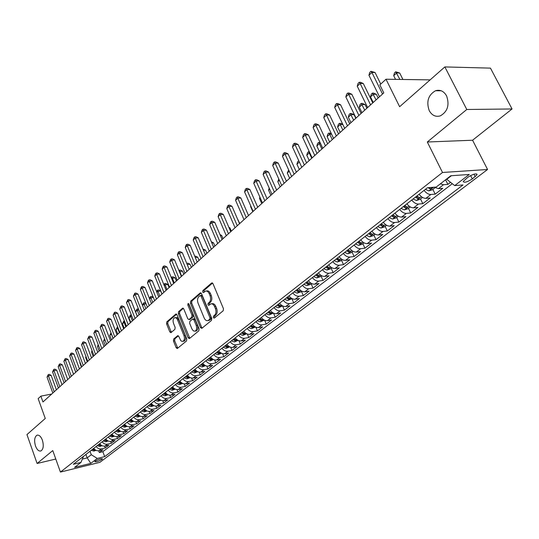 <?xml version="1.0" encoding="UTF-8"?>
<svg xmlns="http://www.w3.org/2000/svg" width="539" height="539" viewBox="0 0 539 539"><rect width="100%" height="100%" fill="white"/><g stroke="black" fill="none" stroke-linecap="round" stroke-linejoin="round"><path stroke-width="0.81" d="M213.269 317.639L214.252 318.131L223.186 310.774L223.449 308.679L212.993 283.689L211.584 283.029L202.832 290.615L202.664 292.064L203.479 292.616L205.433 291.141C206.949 290.723 208.209 291.572 209.206 293.681L210.069 295.749C211.018 298.559 210.749 300.775 209.253 302.399L208.121 303.356L207.946 304.804L208.782 305.37L210.709 303.935C212.251 303.504 213.538 304.367 214.549 306.516L215.418 308.598C216.375 311.421 216.099 313.637 214.589 315.248L213.451 316.191L213.269 317.639M211.598 303.801L211.915 303.753C213.464 303.322 214.744 304.185 215.762 306.327L216.624 308.409C217.581 311.232 217.305 313.449 215.802 315.052L214.657 315.995L214.677 317.781M212.561 283.069L204.045 290.447L204.032 292.178M206.343 291.013L206.639 290.972C208.162 290.555 209.422 291.397 210.419 293.506L211.275 295.567C212.225 298.377 211.955 300.594 210.466 302.217L209.327 303.174L209.334 304.939M42.379 440.147C40.856 436.347 39.044 434.71 36.955 435.229C34.476 437.008 33.991 440.606 35.5 446.002C37.016 449.816 38.828 451.466 40.937 450.948C43.41 449.169 43.895 445.564 42.379 440.147M446.582 95.875C443.819 91.118 440.127 89.407 435.505 90.741C428.229 94.985 426.14 101.622 429.233 110.65C431.968 115.467 435.687 117.192 440.39 115.838C447.633 111.6 449.694 104.95 446.582 95.875M102.006 459.423L102.498 458.857C101.123 458.406 98.718 459.147 95.275 461.074L94.79 461.633C96.164 462.078 98.57 461.344 102.006 459.423M173.673 339.024L173.45 340.985L176.152 347.722L177.277 348.531L186.534 340.944L186.77 338.957L176.994 314.816L175.882 314.028L166.787 321.871L166.571 323.831L169.798 331.896L170.91 332.684L174.906 329.336L175.128 327.362L173.504 323.339C172.682 320.624 173.053 318.758 174.602 317.727L176.01 317.862L177.27 319.189L184.001 335.709C184.83 338.418 184.473 340.284 182.923 341.308L181.724 341.288L180.787 340.621L178.813 336.498L177.688 335.696L173.673 339.024L174.858 338.815L174.636 340.783L177.776 348.16M466.781 109.484L427.306 142.006L472.575 140.228L512.05 108.966L466.781 109.484L444.85 66.924L399.628 106.709L385.998 79.226L379.847 84.879L383.788 92.883L42.972 401.973L40.876 396.145L38.161 398.638L45.263 418.473L26.95 434.589L37.103 463.479L55.786 459.039M427.306 142.006L442.512 172.487L60.435 472.076L52.768 450.577L37.103 463.479M200.481 327.638L201.849 328.339L211.497 320.402L211.753 318.34L201.512 293.62L200.346 292.825L190.691 301.146L190.456 303.181L200.481 327.638L201.68 327.436L202.145 328.096M198.83 330.825L189.465 338.532L188.138 337.825L178.335 313.658L178.564 311.657L182.66 308.16L183.786 308.948L187.788 318.758L188.933 319.56L191.763 317.208L191.999 315.18L187.801 304.926L188.111 303.417L188.906 303.969L199.073 328.797L198.83 330.825M444.85 66.924L490.456 68.123L512.05 108.966M98.671 450.772L99.317 452.524L102.888 449.782L99.014 450.705L101.406 448.859C99.365 449.209 97.599 448.421 96.104 446.501M104.62 446.137L105.287 447.936L108.912 445.147L105.024 446.063L107.456 444.19C105.401 444.534 103.629 443.738 102.12 441.805M110.663 441.428L111.351 443.267L115.036 440.43L111.135 441.347L113.601 439.44C111.546 439.784 109.754 438.975 108.238 437.028M116.808 436.637L117.515 438.524L121.262 435.64L117.34 436.556L119.853 434.616C117.785 434.953 115.986 434.138 114.457 432.17M123.054 431.766L123.781 433.706L127.595 430.776L123.653 431.678L126.214 429.704C124.138 430.041 122.326 429.212 120.783 427.232M129.4 426.814L130.155 428.801L134.029 425.823L130.074 426.72L132.675 424.712C130.593 425.042 128.767 424.213 127.211 422.212M135.855 421.774L136.637 423.816L140.571 420.784L136.603 421.68L139.251 419.638C137.155 419.962 135.323 419.12 133.753 417.105M142.417 416.647L143.226 418.749L147.228 415.663L143.246 416.553L145.934 414.478C143.832 414.801 141.986 413.945 140.403 411.911M149.087 411.425L149.923 413.595L153.999 410.455L150.004 411.338L152.739 409.222C150.624 409.539 148.771 408.677 147.174 406.628M155.872 406.116L156.741 408.346L160.892 405.16L156.876 406.029L159.659 403.879C157.536 404.196 155.67 403.313 154.06 401.245M162.778 400.713L163.681 403.01L167.898 399.763L163.869 400.632L166.699 398.442C164.57 398.752 162.697 397.863 161.067 395.774M169.798 395.208L170.735 397.58L175.034 394.279L170.984 395.134L173.868 392.911C171.732 393.207 169.846 392.311 168.202 390.209M176.947 389.596L177.917 392.055L182.29 388.693L178.234 389.542L181.165 387.271C179.022 387.568 177.122 386.658 175.458 384.536M184.217 383.889L185.234 386.429L189.681 383.007L185.611 383.842L188.596 381.538C186.44 381.828 184.527 380.905 182.856 378.762M191.621 378.068L192.679 380.702L197.207 377.219L193.117 378.048L196.162 375.696C194 375.979 192.073 375.043 190.382 372.887M199.154 372.139L200.259 374.874L204.874 371.324L200.764 372.139L203.863 369.747C201.694 370.03 199.753 369.074 198.049 366.897M206.821 366.096L207.973 368.932L212.676 365.321L208.559 366.129L211.712 363.69C209.536 363.96 207.582 362.996 205.858 360.8M214.63 359.937L215.836 362.888L220.626 359.203L216.496 359.998L219.71 357.519C217.52 357.781 215.56 356.805 213.815 354.588M222.58 353.651L223.847 356.724L228.725 352.971L224.581 353.759L227.856 351.226C225.659 351.482 223.685 350.491 221.927 348.255M230.679 347.244L232.006 350.444L236.978 346.617L232.821 347.392L236.156 344.819C233.953 345.068 231.965 344.057 230.187 341.8M238.925 340.702L240.327 344.044L245.393 340.149L241.216 340.911L244.625 338.283C242.409 338.526 240.407 337.502 238.615 335.224M247.327 334.032L248.802 337.522L253.97 333.553L249.779 334.301L253.249 331.62C251.033 331.856 249.018 330.818 247.206 328.514M255.89 327.213L257.447 330.879L262.715 326.823L258.511 327.557L262.048 324.828C259.825 325.051 257.797 324 255.964 321.675M264.609 320.254L266.259 324.094L271.629 319.964L267.411 320.685L271.023 317.895C268.793 318.111 266.744 317.047 264.898 314.702M273.502 313.146L275.247 317.181L280.725 312.97L276.494 313.671L280.179 310.828C277.935 311.037 275.88 309.952 274.007 307.58M282.584 305.936L284.41 310.134L290.002 305.829L285.758 306.516L289.517 303.619C287.267 303.814 285.198 302.716 283.312 300.324M291.909 298.707L293.762 302.938L299.468 298.545L295.217 299.219L299.051 296.255C296.794 296.443 294.712 295.325 292.798 292.913M301.422 291.329L303.309 295.594L309.13 291.114L304.865 291.767L308.78 288.742C306.516 288.917 304.42 287.786 302.487 285.347M311.131 283.797L313.051 288.102L318.994 283.527L314.715 284.161L318.717 281.075C316.447 281.237 314.331 280.091 312.377 277.619M321.042 276.116L322.996 280.448L329.059 275.779L324.774 276.392L328.857 273.239C326.58 273.394 324.458 272.229 322.484 269.736M331.168 268.267L333.149 272.64L339.348 267.87L335.049 268.462L339.22 265.242C336.936 265.383 334.8 264.198 332.799 261.678M341.504 260.249L343.518 264.656L349.851 259.791L345.546 260.357L349.804 257.069C347.514 257.197 345.364 255.991 343.343 253.445M352.061 252.063L354.116 256.51L360.584 251.531L356.272 252.077L360.625 248.715C358.327 248.829 356.158 247.603 354.116 245.029M362.855 243.695L364.943 248.183L371.553 243.096L367.227 243.615L371.681 240.178C369.377 240.279 367.194 239.033 365.125 236.432M373.877 235.145L376.006 239.666L382.764 234.472L378.432 234.97L382.986 231.453C380.675 231.541 378.479 230.268 376.39 227.64M385.149 226.407L387.319 230.968L394.225 225.652L389.886 226.124L394.541 222.526C392.23 222.6 390.014 221.307 387.905 218.652M396.677 217.466L398.88 222.068L405.948 216.631L401.602 217.076L406.366 213.397C404.048 213.457 401.818 212.137 399.682 209.455M408.468 208.33L410.711 212.966L417.941 207.407L413.588 207.825L418.466 204.059C416.142 204.099 413.898 202.758 411.729 200.043M420.528 198.979L422.812 203.661L430.21 197.968L425.857 198.352L430.843 194.498C428.518 194.518 426.261 193.157 424.065 190.408M432.864 189.411L435.195 194.134L442.768 188.306L438.409 188.657L434.306 187.201M467.899 177.25L463.19 181.468C464.099 182.99 467.145 182.148 472.319 178.935L477.076 174.69C476.173 173.154 473.114 174.003 467.899 177.25M442.512 172.487L487.566 169.489L99.917 462.327L60.435 472.076M99.317 452.524L102.848 451.675L104.681 456.641L463.014 184.938L454.7 185.598L446.46 179.103M104.681 456.641L97.29 458.44L90.822 463.378L74.584 467.374L80.971 462.422L73.331 464.281L427.481 187.74L436.206 187.053L450.772 175.761L469.274 174.468L454.7 185.598M445.585 179.783L447.875 184.378L443.516 184.715L440.343 183.846M435.195 194.134L430.843 194.498M422.812 203.661L418.466 204.059M410.711 212.966L406.366 213.397M398.88 222.068L394.541 222.526M387.319 230.968L382.986 231.453M376.006 239.666L371.681 240.178M364.943 248.183L360.625 248.715M354.116 256.51L349.804 257.069M343.518 264.656L339.22 265.242M333.149 272.64L328.857 273.239M322.996 280.448L318.717 281.075M313.051 288.102L308.78 288.742M303.309 295.594L299.051 296.255M293.762 302.938L289.517 303.619M284.41 310.134L280.179 310.828M275.247 317.181L271.023 317.895M266.259 324.094L262.048 324.828M257.447 330.879L253.249 331.62M248.802 337.522L244.625 338.283M240.327 344.044L236.156 344.819M232.006 350.444L227.856 351.226M223.847 356.724L219.71 357.519M215.836 362.888L211.712 363.69M207.973 368.932L203.863 369.747M200.259 374.874L196.162 375.696M192.679 380.702L188.596 381.538M185.234 386.429L181.165 387.271M177.917 392.055L173.868 392.911M170.735 397.58L166.699 398.442M163.681 403.01L159.659 403.879M156.741 408.346L152.739 409.222M149.923 413.595L145.934 414.478M143.226 418.749L139.251 419.638M136.637 423.816L132.675 424.712M130.155 428.801L126.214 429.704M123.781 433.706L119.853 434.616M117.515 438.524L113.601 439.44M111.351 443.267L107.456 444.19M105.287 447.936L101.406 448.859M102.848 451.675L452.275 183.738M447.875 184.378L450.483 182.371M85.923 454.451L87.183 457.894L91.28 454.714L90.013 451.258M446.615 179.413L451.379 175.721M437.21 90.747L437.008 90.35M472.575 140.228L487.566 169.489M51.731 394.036L40.876 396.145M430.135 79.873L385.998 79.226M82.467 459.033L87.183 457.894L90.822 463.378M83.478 456.365L80.971 462.422M419.099 194.289C421.282 197.025 423.533 198.379 425.857 198.352M406.878 203.83C409.034 206.538 411.27 207.865 413.588 207.825M394.939 213.154C397.068 215.829 399.291 217.136 401.602 217.076M383.263 222.27C385.372 224.918 387.575 226.198 389.886 226.124M371.856 231.184C373.931 233.798 376.128 235.058 378.432 234.97M360.692 239.895C362.754 242.483 364.93 243.722 367.227 243.615M349.777 248.418C351.812 250.979 353.975 252.198 356.272 252.077M339.098 256.759C341.106 259.293 343.255 260.492 345.546 260.357M328.649 264.918C330.636 267.425 332.772 268.611 335.049 268.462M318.414 272.909C320.382 275.389 322.504 276.554 324.774 276.392M308.402 280.731C310.343 283.184 312.452 284.329 314.715 284.161M298.593 288.392C300.513 290.824 302.601 291.949 304.865 291.767M288.978 295.891C290.885 298.303 292.96 299.408 295.217 299.219M279.566 303.241C281.452 305.626 283.514 306.718 285.758 306.516M270.342 310.444C272.202 312.809 274.257 313.88 276.494 313.671M261.3 317.505C263.147 319.843 265.181 320.907 267.411 320.685M252.441 324.424C254.26 326.742 256.288 327.786 258.511 327.557M243.749 331.216C245.555 333.506 247.563 334.537 249.779 334.301M235.226 337.865C237.012 340.143 239.006 341.153 241.216 340.911M226.865 344.394C228.637 346.651 230.618 347.648 232.821 347.392M218.666 350.801C220.417 353.032 222.385 354.015 224.581 353.759M210.614 357.087C212.353 359.297 214.306 360.268 216.496 359.998M202.718 363.252C204.436 365.442 206.383 366.399 208.559 366.129M194.963 369.309C196.668 371.479 198.601 372.422 200.764 372.139M187.356 375.252C189.041 377.401 190.961 378.331 193.117 378.048M179.878 381.086C181.549 383.216 183.455 384.139 185.611 383.842M172.541 386.813C174.191 388.929 176.091 389.838 178.234 389.542M165.332 392.446C166.969 394.541 168.855 395.437 170.984 395.134M158.25 397.977C159.874 400.053 161.747 400.942 163.869 400.632M151.291 403.408C152.894 405.469 154.76 406.345 156.876 406.029M144.452 408.751C146.042 410.792 147.895 411.655 150.004 411.338M137.728 413.999C139.311 416.027 141.151 416.876 143.246 416.553M131.125 419.16C132.688 421.168 134.514 422.01 136.603 421.68M124.624 424.227C126.18 426.221 127.992 427.05 130.074 426.72M118.243 429.219C119.779 431.193 121.585 432.015 123.653 431.678M111.957 434.124C113.486 436.085 115.279 436.893 117.34 436.556M105.779 438.948C107.295 440.889 109.073 441.69 111.135 441.347M99.702 443.691C101.204 445.618 102.976 446.413 105.024 446.063M93.725 448.36C95.214 450.274 96.973 451.055 99.014 450.705M91.28 454.714L97.29 458.44M201.087 293L191.891 300.971L191.655 302.999L201.68 327.436M209.786 319.216L209.967 317.774L200.993 296.1L200.178 295.547L198.864 296.645C197.409 298.256 197.146 300.445 198.082 303.214L204.16 317.97C205.17 320.126 206.444 320.988 207.98 320.57L209.786 319.216L210.992 319.021L211.167 317.579L209.967 317.774M200.373 295.513L201.384 295.372L202.199 295.924L211.167 317.579M208.35 320.51L209.799 320.004L208.593 320.2M210.992 319.021L209.799 320.004M183.381 308.335L179.756 311.475L179.527 313.476L189.782 338.276M189.876 319.405L192.962 317.02L193.198 314.992L189 304.744L187.801 304.926M188.893 303.935L189 304.744M191.958 328.999L193.353 330.892L195.078 331.168C196.674 330.117 197.052 328.217 196.209 325.468L193.885 319.789L192.538 319.101L189.89 321.338L189.654 323.353L191.958 328.999M195.623 331.074L196.27 330.966C197.874 329.915 198.251 328.015 197.409 325.266L196.209 325.468M192.982 318.947L193.925 318.798L195.084 319.6L197.409 325.266M178.382 335.864L174.858 338.815M183.503 341.207L184.116 341.099C185.659 340.075 186.022 338.216 185.194 335.507L184.001 335.709M175.242 317.626L176.967 317.559L178.463 319L185.194 335.507M176.597 314.217L167.973 321.682L167.757 323.643L171.395 332.314M402.929 79.476L399.695 73.014L396.67 72.954L393.692 75.676L395.532 79.368M399.904 79.428L395.693 71.808L399.695 73.014M393.692 75.676L394.508 72.9L395.693 71.808M380.743 84.05L375.05 72.516L371.903 72.455L382.528 94.029M368.939 75.238L369.774 72.401L370.96 71.289L371.903 72.455L368.939 75.238L379.51 96.764M370.96 71.289L375.05 72.516M435.067 187.7L432.453 189.728L428.808 190.894L425.433 189.344M428.047 187.7L430.189 188.913L432.062 188.071L430.984 187.464M422.522 197.429L420.063 199.336L416.445 200.501L413.083 198.985M378.162 97.983L376.357 94.305L373.345 94.298L370.502 96.899L373.224 102.464M415.407 197.173L417.779 198.574L419.618 197.746L416.883 196.021M417.779 198.574L416.6 196.243M376.074 99.877L372.442 93.132L373.648 93.132L376.357 94.305M370.502 96.899L371.304 94.17L372.442 93.132M410.273 206.929L407.949 208.728L404.365 209.887L401.023 208.404M366.85 108.245L365.078 104.593L362.067 104.613L359.291 107.153L361.959 112.678M403.293 206.632L405.645 208.007L407.457 207.205L404.735 205.507M405.645 208.007L404.486 205.696M364.755 110.145L361.197 103.434L362.403 103.427L365.078 104.593M359.291 107.153L360.092 104.458L361.197 103.434M398.301 216.213L396.111 217.904L392.554 219.056L389.232 217.608M355.787 118.277L354.042 114.652L351.044 114.699L348.322 117.185L350.95 122.663M391.455 215.876L393.787 217.23L395.572 216.442L392.864 214.778M393.787 217.23L392.655 214.94M353.678 120.19L350.209 113.513L351.408 113.5L354.042 114.652M348.322 117.185L349.124 114.511L350.209 113.513M372.759 102.888L363.293 83.511L360.146 83.478L370.576 104.869M357.249 86.193L358.091 83.383L359.243 82.299L360.146 83.478L357.249 86.193L367.632 107.537M359.243 82.299L360.503 82.312L363.293 83.511M361.09 113.466L351.805 94.251L348.666 94.244L358.9 115.454M345.836 96.899L346.671 94.116L347.796 93.058L348.666 94.244L345.836 96.899L356.023 118.068M347.796 93.058L349.056 93.058L351.805 94.251M349.696 123.802L340.574 104.748L337.441 104.768L347.487 125.803M334.679 107.362L335.507 104.606L336.612 103.569L337.441 104.768L334.679 107.362L344.677 128.356M336.612 103.569L337.865 103.562L340.574 104.748M338.553 133.908L329.598 115.009L326.472 115.056L336.336 135.916M323.771 117.59L324.593 114.868L325.671 113.85L326.472 115.056L323.771 117.59L333.587 138.408M325.671 113.85L326.924 113.83L329.598 115.009M386.598 225.282L384.536 226.879L381.012 228.024L377.711 226.609M379.88 224.911L382.198 226.245L383.95 225.477L381.255 223.84M382.198 226.245L381.08 223.975M342.844 130.014L340.257 124.57L337.596 127.002L340.176 132.439M342.844 124.509L340.257 124.57L339.455 123.377L340.648 123.35L342.73 124.266M337.596 127.002L338.391 124.347L339.455 123.377M327.658 143.785L318.866 125.048L315.746 125.115L325.435 145.806M313.098 127.595L313.92 124.893L314.978 123.903L315.746 125.115L313.098 127.595L322.746 148.238M314.978 123.903L316.225 123.876L318.866 125.048M375.157 234.155L373.224 235.658L369.727 236.796L366.439 235.408M368.561 233.751L370.866 235.058L372.59 234.31L369.909 232.7M370.866 235.058L369.767 232.808M332.246 139.628L329.7 134.224L327.099 136.603L329.632 141.993M331.586 134.164L329.7 134.224L328.931 133.025L331.276 133.504M327.099 136.603L327.887 133.975L328.931 133.025M317.006 153.447L308.362 134.858L305.256 134.952L314.776 155.475M302.669 137.378L303.484 134.703L304.522 133.733L305.256 134.952L302.669 137.378L312.148 157.853M304.522 133.733L305.761 133.692L308.362 134.858M363.966 242.833L362.154 244.241L358.684 245.373L355.417 244.012M357.492 242.395L359.782 243.682L361.48 242.948L358.812 241.364M359.782 243.682L358.704 241.452M321.877 149.033L319.371 143.67L316.824 146.002L319.317 151.351M320.59 143.623L319.371 143.67L318.63 142.464L320.085 142.539M316.824 146.002L317.612 143.401L318.63 142.464M306.583 162.899L298.094 144.465L294.995 144.58L304.346 164.927M292.461 146.952L293.277 144.297L294.287 143.347L294.995 144.58L292.461 146.952L301.773 167.258M294.287 143.347L295.527 143.307L298.094 144.465M353.025 251.315L351.32 252.636L347.884 253.768L344.637 252.434M346.665 250.851L348.942 252.111L350.613 251.396L347.951 249.847M348.942 252.111L347.877 249.901M311.724 158.237L309.265 152.921L306.765 155.205L309.218 160.514M309.851 152.894L309.265 152.921L308.551 151.708L309.285 151.681M306.765 155.205L307.553 152.625L308.551 151.708M296.389 172.15L288.042 153.858L284.949 153.992L294.146 174.185M282.476 156.317L283.285 153.689L284.275 152.759L284.949 153.992L282.476 156.317L291.626 176.462M284.275 152.759L285.508 152.705L288.042 153.858M342.312 259.623L340.722 260.856L337.313 261.981L334.086 260.674M336.073 259.124L338.33 260.364L339.981 259.663L337.326 258.141M338.33 260.364L337.286 258.174M299.354 161.983L296.922 164.213L299.327 169.482M296.922 164.213L297.696 161.66L298.795 160.757M298.673 160.763L299.307 161.882M286.411 181.198L278.205 163.054L275.119 163.209L284.161 183.24M272.7 165.486L273.502 162.879L274.472 161.969L275.119 163.209L272.7 165.486L281.695 185.47M274.472 161.969L275.705 161.909L278.205 163.054M331.835 267.748L330.346 268.9L326.964 270.019L323.757 268.739M325.697 267.223L327.941 268.442L329.572 267.755L326.93 266.259M327.941 268.442L326.917 266.266M289.248 171.234L287.274 173.039L289.645 178.261M287.274 173.039L288.661 169.94M276.642 190.058L268.57 172.062L265.498 172.237L274.385 192.1M263.126 174.461L263.928 171.88L264.878 170.991L265.498 172.237L263.126 174.461L271.979 194.289M264.878 170.991L266.104 170.917L268.57 172.062M321.574 275.705L320.193 276.776L316.838 277.888L313.644 276.635M315.551 275.146L317.774 276.352L319.378 275.678L316.757 274.203M279.357 180.282L277.828 181.683L280.159 186.865M277.828 181.683L278.784 179.002M267.074 198.729L259.138 180.875L256.079 181.07L264.817 200.777M253.754 183.253L254.549 180.693L255.479 179.817L256.079 181.07L253.754 183.253L262.459 202.92M255.479 179.817L256.705 179.743L259.138 180.875M311.529 283.494L310.248 284.484L306.913 285.596L303.74 284.363M305.606 282.908L307.823 284.093L309.399 283.433L306.792 281.985M269.675 189.135L268.57 190.152L270.861 195.293M268.57 190.152L269.204 188.084M257.709 207.225L249.901 189.512L246.849 189.721L255.452 209.273M244.571 191.857L245.366 189.324L246.276 188.468L246.849 189.721L244.571 191.857L253.135 211.376M246.276 188.468L247.495 188.381L249.901 189.512M301.692 291.121L300.506 292.044L297.198 293.142L294.045 291.936M295.871 290.514L298.074 291.68L299.63 291.033L297.029 289.605M260.196 197.813L259.495 198.453L261.752 203.56M259.495 198.453L259.899 197.139M248.533 215.546L240.852 197.968L237.814 198.197L246.269 217.601M235.583 200.292L236.372 197.779L237.261 196.937L237.814 198.197L235.583 200.292L244.005 219.656M237.261 196.937L238.474 196.85L240.852 197.968M292.057 298.586L287.678 300.54L284.545 299.354M286.337 297.959L288.52 299.105L290.056 298.478L287.469 297.077M250.911 206.302L250.601 206.585L252.825 211.652M250.601 206.585L250.783 206.006M239.545 223.698L231.986 206.262L228.954 206.504L237.281 225.753M226.771 208.553L227.552 206.066L228.428 205.244L228.954 206.504L226.771 208.553L235.058 227.768M228.428 205.244L229.641 205.143L231.986 206.262M282.618 305.909L278.353 307.789L275.234 306.624M276.992 305.256L279.162 306.388L280.678 305.768L278.104 304.387M230.732 231.689L223.294 214.381L220.276 214.643L228.469 233.744M218.133 216.658L218.915 214.185L219.771 213.377L220.276 214.643L218.133 216.658L226.292 235.718M219.771 213.377L220.977 213.276L223.294 214.381M273.367 313.078L269.21 314.891L266.111 313.752M239.788 223.476L238.029 220.208M267.829 312.404L269.985 313.523L271.481 312.916L268.921 311.555M237.928 219.973L238.359 220.181M222.102 239.518L214.778 222.344L211.766 222.62L219.838 241.573M209.671 224.595L210.446 222.142L211.281 221.354L211.766 222.62L209.671 224.595L217.702 243.507M211.281 221.354L212.487 221.246L214.778 222.344M264.299 320.112L260.249 321.85L257.17 320.732M231.332 231.15L229.924 227.876L229.129 227.95M258.855 319.418L260.997 320.51L262.473 319.917L259.926 318.583M228.88 227.37L229.924 227.876M213.633 247.199L206.424 230.153L203.425 230.443L211.369 249.254M201.37 232.376L202.138 229.944L202.967 229.176L203.425 230.443L201.37 232.376L209.28 251.147M202.967 229.176L204.16 229.062L206.424 230.153M255.412 327.005L251.464 328.675L248.405 327.577M223.038 238.669L221.65 235.422L220.404 235.55M250.056 326.29L252.185 327.368L253.64 326.782L251.1 325.468M220.013 234.633L221.65 235.422M205.332 254.725L198.231 237.814L195.253 238.117L203.068 256.78M193.231 240.01L194 237.598L194.808 236.843L195.253 238.117L193.231 240.01L201.02 258.639M194.808 236.843L196.001 236.722L198.231 237.814M246.7 333.762L242.853 335.373L239.801 334.295M214.899 246.053L213.532 242.826L211.861 243.008M241.425 333.028L243.54 334.092L244.976 333.52L242.449 332.226M211.335 241.762L213.532 242.826M197.193 262.109L190.2 245.319L187.228 245.636L194.929 264.164M185.248 247.495L186.009 245.104L186.804 244.362L187.228 245.636L185.248 247.495L192.922 265.983M186.804 244.362L187.99 244.234L190.2 245.319M238.15 340.385L234.398 341.935L231.372 340.877M206.909 253.296L205.561 250.096L203.486 250.325M232.963 339.637L235.058 340.688L236.48 340.122L233.966 338.849M202.967 249.085L205.561 250.096M189.209 269.352L182.317 252.69L179.359 253.02L186.945 271.4M177.412 254.839L178.173 252.468L178.955 251.74L179.359 253.02L177.412 254.839L184.971 273.192M178.955 251.74L180.134 251.612L182.317 252.69M229.769 346.887L226.111 348.376L223.099 347.338M199.066 260.411L197.739 257.231L195.28 257.514M224.655 346.119L226.744 347.156L228.145 346.604L225.646 345.351M194.761 256.274L195.603 256.173L197.739 257.231M181.38 276.453L174.589 259.913L171.638 260.256L179.116 278.508M169.731 262.048L170.486 259.697L171.247 258.983L171.638 260.256L169.731 262.048L177.176 280.26M171.247 258.983L172.426 258.841L174.589 259.913M221.542 353.267L217.972 354.696L214.98 353.678M191.372 267.384L190.065 264.231L187.235 264.575M216.51 352.479L218.585 353.503L219.966 352.957L217.48 351.724M186.743 263.389L187.956 263.187L190.065 264.231M186.817 263.322L187.181 264.433M173.693 283.426L166.996 267.007L164.065 267.364L171.429 285.475M162.192 269.116L162.94 266.785L163.688 266.084L164.065 267.364L162.192 269.116L169.529 287.199M163.688 266.084L164.867 265.943L166.996 267.007M213.471 359.52L209.994 360.901L207.016 359.897M183.819 274.243L182.526 271.104L179.426 271.703M208.519 358.725L210.574 359.729L211.942 359.196L209.469 357.984M181.65 276.211L179.305 270.207L180.437 270.066L182.526 271.104M178.948 270.538L179.305 270.207M166.147 290.265L159.551 273.974L156.627 274.338L163.89 292.313M154.787 276.062L155.535 273.745L156.27 273.057L156.627 274.338L154.787 276.062L162.023 294.004M156.27 273.057L157.442 272.909L159.551 273.974M205.554 365.664L202.159 366.985L199.194 366.001M176.401 280.967L175.128 277.854L172.305 278.218L171.766 278.71M200.67 364.849L202.718 365.84L204.065 365.321L201.606 364.121M174.232 282.935L171.934 276.965L173.059 276.824L175.128 277.854M171.294 277.551L171.934 276.965M158.742 296.982L152.241 280.806L149.323 281.183L156.485 299.03M147.524 282.874L148.265 280.576L148.986 279.903L149.323 281.183L147.524 282.874L154.653 300.688M148.986 279.903L150.152 279.754L152.241 280.806M197.779 371.694L194.464 372.961L191.52 371.998M169.111 287.577L167.858 284.491L165.049 284.861L164.254 285.589M192.969 370.866L195.003 371.843L196.337 371.331L193.885 370.152M166.942 289.544L164.691 283.608L165.817 283.46L167.858 284.491M163.856 284.619L164.691 283.608M190.146 377.61L186.912 378.829L183.988 377.879M161.956 294.072L160.716 290.999L157.92 291.383L156.876 292.34M185.409 376.768L187.424 377.731L188.744 377.233L186.305 376.067M159.787 296.032L157.577 290.13L158.695 289.975L160.716 290.999M156.593 291.639L157.577 290.13M182.647 383.424L179.494 384.597L176.583 383.66M177.978 382.569L179.986 383.519L181.293 383.027L178.867 381.881M152.759 302.406L150.913 297.791L149.633 298.963M153.359 297.447L150.913 297.791L150.583 296.538L151.702 296.383L153.244 297.164M149.458 298.532L150.583 296.538M151.472 303.578L145.058 287.516L142.161 287.9L149.215 305.62M140.389 289.564L141.13 287.287L141.838 286.62L142.161 287.9L140.389 289.564L147.416 307.25M141.838 286.62L142.997 286.472L145.058 287.516M144.331 310.053L138.011 294.105L135.121 294.503L142.08 312.094M133.382 296.133L134.811 293.223L135.121 294.503L133.382 296.133L140.315 313.691M134.811 293.223L135.969 293.068L138.011 294.105M137.317 316.413L131.085 300.58L128.208 300.984L135.073 318.448M126.497 302.588L127.918 299.704L128.208 300.984L126.497 302.588L133.335 320.018M127.918 299.704L129.064 299.543L131.085 300.58M175.29 389.131L172.21 390.256L169.313 389.333M170.688 388.262L172.682 389.205L173.969 388.713L171.557 387.588M145.853 308.672L144.028 304.09L142.518 305.472M146.049 303.801L144.028 304.09L143.718 302.837L144.829 302.675L145.799 303.174M142.444 305.29L143.718 302.837M130.431 322.659L124.287 306.94L121.416 307.351L128.188 324.694M119.739 308.928L121.14 306.071L121.416 307.351L119.739 308.928L126.483 326.236M121.14 306.071L122.286 305.909L124.287 306.94M168.053 394.737L165.049 395.815L162.172 394.912M163.519 393.861L165.507 394.784L166.78 394.305L164.375 393.194M139.062 314.83L137.27 310.275L135.592 311.805L137.384 316.353M138.873 310.04L137.27 310.275L136.967 309.022L138.489 309.076M135.592 311.805L136.967 309.022M123.667 328.79L117.603 313.186L114.746 313.61L121.423 330.825M113.096 315.153L114.484 312.33L114.746 313.61L113.096 315.153L119.752 332.341M114.484 312.33L115.622 312.162L117.603 313.186M160.952 400.248L158.021 401.279L155.158 400.389M156.485 399.352L158.453 400.268L159.712 399.797L157.321 398.698M132.392 320.88L130.62 316.359L128.976 317.862L130.741 322.376M131.833 316.177L130.62 316.359L130.33 315.106L131.348 314.951M128.976 317.862L130.33 315.106M117.017 334.82L111.034 319.324L108.191 319.755L114.78 336.855M106.574 321.278L107.941 318.475L108.191 319.755L106.574 321.278L113.136 338.344M107.941 318.475L109.073 318.306L111.034 319.324M153.965 405.651L151.109 406.649L148.265 405.773M149.566 404.755L151.526 405.658L152.773 405.193L150.388 404.115M125.83 326.829L124.085 322.335L122.468 323.818L124.213 328.298M124.913 322.207L124.085 322.335L123.808 321.082L124.442 320.988M122.468 323.818L123.808 321.082M110.482 340.749L104.579 325.361L101.75 325.799L108.251 342.777M100.16 327.288L101.514 324.518L101.75 325.799L100.16 327.288L106.634 344.239M101.514 324.518L102.646 324.343L104.579 325.361M147.08 410.961L144.317 411.924L141.487 411.062M142.768 410.064L144.715 410.954L145.948 410.496L143.576 409.431M119.382 332.678L117.657 328.217L116.067 329.673L117.792 334.119M118.129 328.143L117.657 328.217L117.657 326.924M116.067 329.673L117.401 326.964M104.061 346.57L98.233 331.29L95.416 331.734L101.831 348.592M93.853 333.203L95.194 330.461L95.416 331.734L93.853 333.203L100.247 350.033M95.194 330.461L96.319 330.279L98.233 331.29M140.315 416.175L137.64 417.112L134.831 416.263M136.084 415.279L138.024 416.162L139.237 415.71L136.886 414.659M113.042 338.425L111.344 333.998L109.781 335.426L111.479 339.846M111.458 333.978L111.209 333.338M109.781 335.426L111.014 332.819M97.748 352.297L92.001 337.118L89.191 337.569L95.524 354.312M87.655 339.018L88.982 336.296L89.191 337.569L87.655 339.018L93.961 355.727M88.982 336.296L90.101 336.12L92.001 337.118M133.665 421.303L131.078 422.212L128.282 421.377M129.522 420.407L131.442 421.282L132.648 420.838L130.303 419.8M104.957 339.839L103.589 341.086L105.267 345.479M103.589 341.086L104.539 338.755M91.542 357.923L85.869 342.851L83.073 343.309L89.326 359.937M81.557 344.731L82.871 342.036L83.073 343.309L81.557 344.731L87.79 361.332M82.871 342.036L83.99 341.854L85.869 342.851M127.13 426.342L124.624 427.225L121.848 426.403M123.06 425.453L124.974 426.309L126.166 425.877L123.829 424.853M98.583 345.667L97.505 346.658L99.163 351.017M97.505 346.658L98.179 344.596M85.438 363.461L79.839 348.49L77.057 348.955L83.228 365.469M75.568 350.35L76.861 347.682L77.057 348.955L75.568 350.35L81.719 366.837M76.861 347.682L77.973 347.5L79.839 348.49M120.702 431.301L118.284 432.157L115.514 431.341M116.714 430.412L118.607 431.261L119.793 430.829L117.468 429.819M92.324 351.394L91.515 352.135L93.153 356.468M91.515 352.135L92.028 350.593M79.442 368.905L73.904 354.035L71.135 354.507L77.225 370.906M69.672 355.881L70.959 353.234L71.135 354.507L69.672 355.881L75.743 372.254M70.959 353.234L72.064 353.045L73.904 354.035M114.383 436.179L112.038 437.001L109.289 436.206M110.468 435.29L112.355 436.125L113.52 435.701L111.209 434.704M86.173 357.02L85.627 357.519L87.244 361.824M85.627 357.519L85.97 356.481M73.54 374.255L68.076 359.486L65.313 359.964L71.33 376.256M63.878 361.319L65.145 358.698L65.313 359.964L63.878 361.319L69.875 377.583M65.145 358.698L66.25 358.509L68.076 359.486M108.164 440.969L105.9 441.771L103.165 440.99M107.173 440.383L105.058 439.514M104.323 440.087L106.196 440.915L107.349 440.511M80.122 362.558L79.833 362.828L81.423 367.099M79.833 362.828L80.015 362.269M67.732 379.523L62.335 364.849L59.586 365.334L65.529 381.518M58.172 366.661L59.431 364.068L59.586 365.334L58.172 366.661L64.094 382.818M59.431 364.068L60.53 363.879L62.335 364.849M102.046 445.692L99.863 446.467L97.141 445.692M101.049 445.086L99.001 444.244M98.28 444.803L100.146 445.618L101.292 445.207M74.166 368.002L75.703 372.294M62.019 384.705L56.689 370.131L53.954 370.616L59.822 386.692M52.559 371.93L53.806 369.356L53.954 370.616L52.559 371.93L58.407 387.979M53.806 369.356L54.897 369.161L56.689 370.131M96.036 450.334L93.921 451.082L91.212 450.321M73.587 374.214L72.495 371.432M94.898 449.701L93.045 448.893M92.331 449.445L94.19 450.254L95.322 449.849M56.393 389.798L51.131 375.326L48.409 375.818L54.203 391.786M47.034 377.105L48.267 374.558L48.409 375.818L47.034 377.105L52.815 393.046M48.267 374.558L49.359 374.362L51.131 375.326M438.409 188.657L443.516 184.715M473.956 174.185L475.243 176.718M470.608 175.566L472.319 178.935M215.802 315.052L214.589 315.248M216.624 308.409L215.418 308.598M215.762 306.327L214.549 306.516M209.327 303.174L208.121 303.356M210.466 302.217L209.253 302.399M211.275 295.567L210.069 295.749M210.419 293.506L209.206 293.681M204.045 290.447L202.832 290.615M212.346 282.928L211.584 283.029M214.657 315.995L213.451 316.191M191.655 302.999L190.456 303.181M191.891 300.971L190.691 301.146M200.858 292.852L200.137 292.953M202.199 295.924L200.993 296.1M189.33 337.623L188.138 337.825M179.527 313.476L178.335 313.658M179.756 311.475L178.564 311.657M183.132 308.173L182.465 308.281M190.314 319.25L189.122 319.445M192.962 317.02L191.763 317.208M193.198 314.992L191.999 315.18M195.084 319.6L193.885 319.789M178.113 335.703L177.506 335.804M178.773 319.647L177.58 319.836M170.984 331.694L169.798 331.896M167.757 323.643L166.571 323.831M167.973 321.682L166.787 321.871M176.341 314.048L175.694 314.149M177.331 347.507L176.152 347.722M174.636 340.783L173.45 340.985M428.903 190.867L433.531 187.262M429.536 187.579L430.189 188.913M416.532 200.468L421.417 196.674M404.452 209.853L409.175 206.188M392.648 219.029L397.209 215.485M381.1 227.997L385.513 224.568M369.815 236.769L374.079 233.454M358.772 245.346L362.902 242.139M347.965 253.741L351.967 250.635M337.394 261.954L341.261 258.949M327.052 269.992L330.791 267.088M316.919 277.861L320.537 275.052M316.851 274.29L317.774 276.352M307.001 285.569L310.504 282.847M306.94 282.113L307.823 284.093M297.279 293.115L300.674 290.481M297.232 289.78L298.074 291.68M287.765 300.513L291.047 297.966M287.718 297.285L288.52 299.105M278.434 307.762L281.614 305.29M278.4 304.629L279.162 306.388M269.291 314.864L272.37 312.472M269.257 311.832L269.985 313.523M260.33 321.823L263.308 319.512M260.303 318.886L260.997 320.51M251.545 328.649L254.428 326.412M251.518 325.799L252.185 327.368M242.927 335.346L245.723 333.176M242.9 332.576L243.54 334.092M234.478 341.908L237.18 339.813M234.445 339.22L235.058 340.688M226.185 348.349L228.805 346.321M226.158 345.735L226.744 347.156M218.052 354.669L220.586 352.701M218.019 352.129L218.585 353.503M210.069 360.874L212.521 358.967M210.035 358.401L210.574 359.729M202.233 366.965L204.604 365.119M202.192 364.553L202.718 365.84M194.539 372.941L196.836 371.155M194.498 370.596L195.003 371.843M186.986 378.809L189.209 377.078M186.939 376.525L187.424 377.731M179.568 384.57L181.724 382.899M179.521 382.346L179.986 383.519M172.285 390.229L174.367 388.612M172.231 388.06L172.682 389.205M165.123 395.794L167.144 394.225M165.069 393.679L165.507 394.784M158.089 401.259L160.043 399.736M158.035 399.19L158.453 400.268M151.183 406.622L153.069 405.153M151.115 404.607L151.526 405.658M144.391 411.904L146.217 410.482M144.324 409.936L144.715 410.954M137.714 417.085L139.486 415.71M137.64 415.165L138.024 416.162M131.152 422.185L132.863 420.858M131.071 420.312L131.442 421.282M124.698 427.198L126.355 425.911M124.617 425.365L124.974 426.309M118.351 432.13L119.954 430.883M118.263 430.338L118.607 431.261M112.112 436.981L113.662 435.775M112.018 435.229L112.355 436.125M105.967 441.751L107.47 440.585M105.873 440.04L106.196 440.915M99.931 446.44L101.379 445.315M99.83 444.769L100.146 445.618M93.988 451.062L95.39 449.971M93.88 449.418L94.19 450.254M37.642 435.074L36.955 435.229M441.198 90.774L435.505 90.741M476.678 173.915L477.076 174.69M209.186 320.368L207.98 320.57M190.126 319.364L188.933 319.56M196.27 330.966L195.078 331.168M184.116 341.099L182.923 341.308"/></g></svg>
